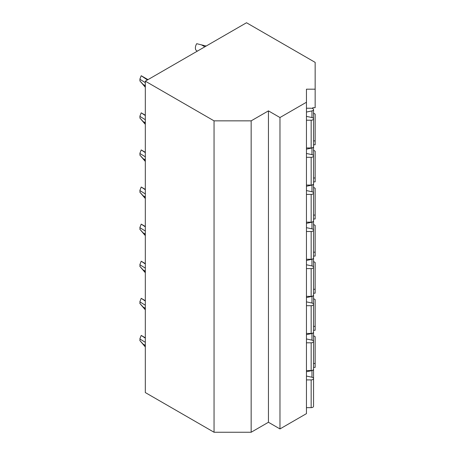 <?xml version="1.0" encoding="UTF-8"?>
<svg xmlns="http://www.w3.org/2000/svg" width="455" height="455" viewBox="0 0 455 455"><rect width="100%" height="100%" fill="white"/><g stroke="black" fill="none" stroke-linecap="round" stroke-linejoin="round"><path stroke-width="0.68" d="M145.321 81.172L145.321 392.568L214.049 432.25L251.154 432.25L268.439 422.268L279.973 428.928L306.448 413.64L306.448 89.18L315.156 89.18L315.156 62.381L246.513 22.75L145.321 81.172L214.049 120.854L251.154 120.854L268.439 110.872L279.973 117.532L306.448 102.244M313.546 363.477L315.156 363.477L315.156 367.373L313.546 367.373M312.773 107.681L312.773 108.586L312.773 107.681L315.156 107.681L315.156 89.18M313.546 144.781L315.156 144.781L315.156 140.885L313.546 140.885M313.546 181.881L315.156 181.881L315.156 177.985L313.546 177.985M313.546 218.98L315.156 218.98L315.156 215.084L313.546 215.084M313.546 256.074L315.156 256.074L315.156 252.184L313.546 252.184M313.546 293.174L315.156 293.174L315.156 289.283L313.546 289.283M313.546 330.273L315.156 330.273L315.156 326.377L313.546 326.377M306.448 147.96L311.163 147.96A2.383 1.376 0 0 0 313.546 146.584L313.546 118.829A2.383 1.376 0 0 0 311.976 117.538L306.448 116.378M306.448 112.061L311.976 110.901A2.383 1.376 0 0 0 313.546 109.604A2.383 1.376 0 0 0 311.163 108.227L306.448 108.227M306.448 120.211L311.163 120.211A2.383 1.376 0 0 0 313.546 118.829L313.546 109.604M306.448 185.06L311.163 185.06A2.383 1.376 0 0 0 313.546 183.683L313.546 155.929A2.383 1.376 0 0 0 311.976 154.637L306.448 153.477M306.448 149.16L311.976 148A2.383 1.376 0 0 0 313.546 146.703A2.383 1.376 0 0 0 313.546 146.641M306.448 157.305L311.163 157.305A2.383 1.376 0 0 0 313.546 155.929L313.546 146.703M306.448 222.159L311.163 222.159A2.383 1.376 0 0 0 313.546 220.783L313.546 193.028A2.383 1.376 0 0 0 311.976 191.737L306.448 190.571M306.448 186.26L311.976 185.1A2.383 1.376 0 0 0 313.546 183.803A2.383 1.376 0 0 0 313.546 183.74M306.448 194.404L311.163 194.404A2.383 1.376 0 0 0 313.546 193.028L313.546 183.803M306.448 259.259L311.163 259.259A2.383 1.376 0 0 0 313.546 257.877L313.546 230.128A2.383 1.376 0 0 0 311.976 228.837L306.448 227.671M306.448 223.359L311.976 222.194A2.383 1.376 0 0 0 313.546 220.902A2.383 1.376 0 0 0 313.546 220.84M306.448 231.504L311.163 231.504A2.383 1.376 0 0 0 313.546 230.128L313.546 220.902M306.448 296.353L311.163 296.353A2.383 1.376 0 0 0 313.546 294.976L313.546 267.227A2.383 1.376 0 0 0 311.976 265.936L306.448 264.77M306.448 260.459L311.976 259.293A2.383 1.376 0 0 0 313.546 258.002A2.383 1.376 0 0 0 313.546 257.939M306.448 268.604L311.163 268.604A2.383 1.376 0 0 0 313.546 267.227L313.546 258.002M306.448 333.452L311.163 333.452A2.383 1.376 0 0 0 313.546 332.076L313.546 304.327A2.383 1.376 0 0 0 311.976 303.03L306.448 301.87M306.448 297.559L311.976 296.393A2.383 1.376 0 0 0 313.546 295.102A2.383 1.376 0 0 0 313.546 295.039M306.448 305.703L311.163 305.703A2.383 1.376 0 0 0 313.546 304.327L313.546 295.102M306.448 370.552L311.163 370.552A2.383 1.376 0 0 0 313.546 369.176L313.546 341.426A2.383 1.376 0 0 0 311.976 340.13L306.448 338.969M306.448 334.652L311.976 333.492A2.383 1.376 0 0 0 313.546 332.201A2.383 1.376 0 0 0 313.546 332.139M306.448 342.803L311.163 342.803A2.383 1.376 0 0 0 313.546 341.426L313.546 332.201M306.448 407.652L311.163 407.652A2.383 1.376 0 0 0 313.546 406.275L313.546 378.526A2.383 1.376 0 0 0 311.976 377.229L306.448 376.069M306.448 379.902L311.163 379.902A2.383 1.376 0 0 0 313.546 378.526M306.448 371.752L311.976 370.592A2.383 1.376 0 0 0 313.546 369.301A2.383 1.376 0 0 0 313.546 369.238M279.973 428.928L279.973 117.532M268.439 422.268L268.439 110.872M251.154 432.25L251.154 120.854M214.049 432.25L214.049 120.854M315.156 363.477L315.156 336.677L313.546 335.75M315.156 326.377L315.156 299.578L313.546 298.651M315.156 289.283L315.156 262.484L313.546 261.551M315.156 252.184L315.156 225.384L313.546 224.451M315.156 215.084L315.156 188.285L313.546 187.352M315.156 177.985L315.156 151.185L313.546 150.258M315.156 140.885L315.156 114.086L313.546 113.159M145.321 346.96L139.844 340.556A2.383 1.376 120 0 0 139.844 338.935L141.209 335.42A5.96 3.441 -60 0 1 141.289 335.466A5.96 3.441 -60 0 1 141.42 335.545M139.844 340.556L145.321 346.528M145.321 342.325L139.844 338.935M141.209 335.42L145.321 338.162M145.321 309.861L139.844 303.457A2.383 1.376 120 0 0 139.844 301.836L141.209 298.321A5.96 3.441 -60 0 1 141.289 298.366A5.96 3.441 -60 0 1 141.42 298.446M139.844 303.457L145.321 309.428M145.321 305.225L139.844 301.836M141.209 298.321L145.321 301.062M145.321 272.761L139.844 266.357A2.383 1.376 120 0 0 139.844 264.736L141.209 261.221A5.96 3.441 -60 0 1 141.289 261.267A5.96 3.441 -60 0 1 141.42 261.346M139.844 266.357L145.321 272.329M145.321 268.126L139.844 264.736M141.209 261.221L145.321 263.963M145.321 235.662L139.844 229.257A2.383 1.376 120 0 0 139.844 227.636L141.209 224.122A5.96 3.441 -60 0 1 141.289 224.167A5.96 3.441 -60 0 1 141.42 224.247M139.844 229.257L145.321 235.229M145.321 231.026L139.844 227.636M141.209 224.122L145.321 226.863M145.321 198.562L139.844 192.158A2.383 1.376 120 0 0 139.844 190.537L141.209 187.022A5.96 3.441 -60 0 1 141.289 187.068A5.96 3.441 -60 0 1 141.42 187.147M139.844 192.158L145.321 198.13M145.321 193.927L139.844 190.537M141.209 187.022L145.321 189.763M145.321 161.462L139.844 155.058A2.383 1.376 120 0 0 139.844 153.443L141.209 149.928A5.96 3.441 -60 0 1 141.289 149.974A5.96 3.441 -60 0 1 141.42 150.053M139.844 155.058L145.321 161.03M145.321 156.827L139.844 153.443M141.209 149.928L145.321 152.664M145.321 124.363L139.844 117.959A2.383 1.376 120 0 0 139.844 116.343L141.209 112.829A5.96 3.441 -60 0 1 141.289 112.874A5.96 3.441 -60 0 1 141.42 112.954M139.844 117.959L145.321 123.931M145.321 119.728L139.844 116.343M141.209 112.829L145.321 115.564M206.195 46.029L196.702 43.691A5.96 3.441 -60 0 0 196.617 50.715A5.96 3.441 -60 0 0 196.702 50.761M145.321 87.263L139.844 80.859A2.383 1.376 120 0 0 139.844 79.244L141.209 75.729A5.96 3.441 -60 0 1 141.289 75.775A5.96 3.441 -60 0 1 141.42 75.854M139.844 80.859L145.321 86.831M145.321 82.628L139.844 79.244M141.209 75.729L147.42 79.961M311.976 117.538L311.976 110.901M311.163 147.96L311.163 120.211M311.976 154.637L311.976 148M311.163 185.06L311.163 157.305M311.976 191.737L311.976 185.1M311.163 222.159L311.163 194.404M311.976 228.837L311.976 222.194M311.163 259.259L311.163 231.504M311.976 265.936L311.976 259.293M311.163 296.353L311.163 268.604M311.976 303.03L311.976 296.393M311.163 333.452L311.163 305.703M311.976 340.13L311.976 333.492M311.163 370.552L311.163 342.803M311.163 407.652L311.163 379.902M311.976 377.229L311.976 370.592M145.321 345.39L143.069 344.088M145.321 338.025L144.332 337.456M145.321 308.291L143.069 306.988M145.321 300.931L144.332 300.357M145.321 271.191L143.069 269.889M145.321 263.832L144.332 263.257M145.321 234.092L143.069 232.795M145.321 226.732L144.332 226.158M145.321 196.998L143.069 195.695M145.321 189.633L144.332 189.058M145.321 159.898L143.069 158.596M145.321 152.533L144.332 151.959M145.321 122.799L143.069 121.496M145.321 115.433L144.332 114.865M204.852 46.802L201.406 44.812M145.321 85.699L143.069 84.397M147.778 79.756L144.332 77.765M313.546 397.05L313.546 369.301M145.321 337.792L141.289 335.466M145.321 300.692L141.289 298.366M145.321 263.593L141.289 261.267M145.321 226.493L141.289 224.167M145.321 189.399L141.289 187.068M145.321 152.3L141.289 149.974M145.321 115.2L141.289 112.874M197.345 51.136L196.617 50.715M147.983 79.636L141.289 75.775"/></g></svg>
